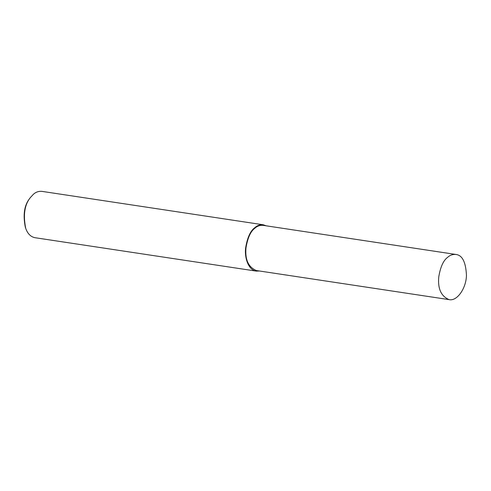 <?xml version="1.0" encoding="UTF-8"?>
<svg xmlns="http://www.w3.org/2000/svg" width="491" height="491" viewBox="0 0 491 491"><rect width="100%" height="100%" fill="white"/><g stroke="black" fill="none" stroke-linecap="round" stroke-linejoin="round"><path stroke-width="0.74" d="M266.269 225.829L263.274 224.786L41.913 191.367C38.654 191.097 35.818 192.067 33.406 194.276L30.338 197.603C24.581 204.747 23.04 214.984 25.704 228.315C27.557 233.636 30.632 236.766 34.916 237.693L256.277 271.112L259.451 271.001M30.338 197.603L29.687 198.487C24.292 205.183 22.838 214.782 25.342 227.278L25.704 228.315M263.274 224.786C260.015 224.516 257.18 225.486 254.761 227.695C250.392 230.905 247.354 237.613 245.647 247.814C244.371 257.572 248.256 270.038 256.277 271.112M455.943 254.467L263.182 225.363C260.009 225.099 257.241 226.044 254.89 228.205C250.625 231.329 247.66 237.871 245.997 247.82C244.923 259.622 248.378 267.196 256.363 270.535L449.124 299.633C457.25 301.48 466.303 287.953 466.45 275.267C465.818 262.108 462.313 255.173 455.943 254.467C452.77 254.203 450.002 255.148 447.645 257.302C443.385 260.433 440.421 266.969 438.758 276.918C437.677 288.726 441.133 296.294 449.124 299.633"/></g></svg>
